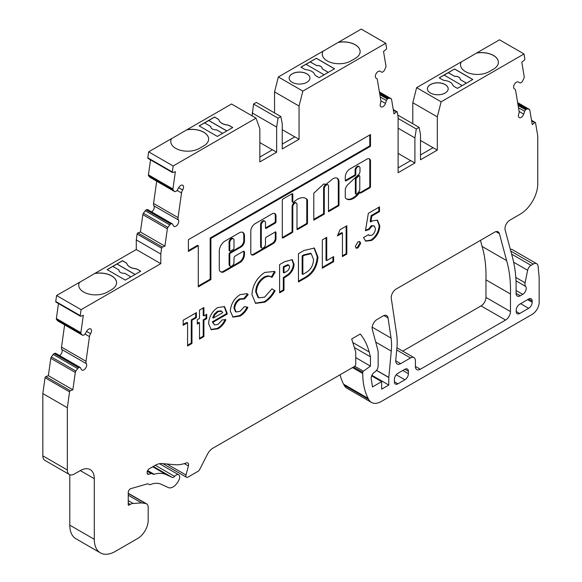<?xml version="1.0" encoding="UTF-8"?>
<svg xmlns="http://www.w3.org/2000/svg" width="582" height="582" viewBox="0 0 582 582"><rect width="100%" height="100%" fill="white"/><g stroke="black" fill="none" stroke-linecap="round" stroke-linejoin="round"><path stroke-width="0.87" d="M359.574 175.742L358.868 175.335A0.989 0.575 120 0 0 358.374 175.386A0.989 0.575 120 0 0 358.163 175.546L355.842 177.736A0.989 0.575 120 0 0 355.355 178.783L355.355 193.333A0.989 0.575 120 0 0 355.558 193.791L356.257 194.192A0.989 0.575 120 0 0 357.035 193.915A11.989 6.926 120 0 0 359.567 190.474A0.989 0.575 120 0 0 359.778 189.776L359.778 176.193A0.989 0.575 120 0 0 359.574 175.742A0.989 0.575 120 0 0 359.079 175.793A0.989 0.575 120 0 0 358.868 175.946L356.54 178.136A0.989 0.575 120 0 0 356.053 179.191L356.053 193.741A0.989 0.575 120 0 0 356.257 194.192M349.855 168.991A6.467 3.732 120 0 0 345.293 177.292L345.293 180.5A0.989 0.575 120 0 0 345.497 180.951A0.989 0.575 120 0 0 345.992 180.907L355.093 175.648A0.989 0.575 120 0 0 355.791 174.44L355.791 170.439A2.968 1.717 -60 0 1 357.894 166.801A2.968 1.717 -60 0 1 359.378 166.656A2.968 1.717 -60 0 1 359.996 168.016L359.996 171.268A3.332 1.928 -60 0 1 357.639 175.415L347.199 185.243A7.159 4.132 120 0 0 345.33 189.208A0.989 0.575 120 0 0 345.293 189.485L345.293 197.611A0.989 0.575 120 0 0 345.41 197.989A13.968 8.068 120 0 0 346.646 199.015A13.968 8.068 120 0 0 358.687 193.791A0.989 0.575 -60 0 1 359.05 193.471L360.294 192.533A0.989 0.575 120 0 0 360.498 192.984A0.989 0.575 120 0 0 360.993 192.94L369.796 187.855A0.989 0.575 120 0 0 370.494 186.647L370.494 161.956A5.187 2.997 120 0 0 369.468 158.893A5.187 2.997 120 0 0 367.162 158.995L349.942 168.94A6.467 3.732 120 0 0 349.855 168.991M345.992 180.907L345.293 180.5L354.394 175.247A0.989 0.575 120 0 0 355.093 174.033L355.093 170.039A2.968 1.717 -60 0 1 357.195 166.401A2.968 1.717 -60 0 1 358.679 166.256L359.378 166.656M333.151 178.645A8.272 4.78 120 0 0 330.809 180.558A50.43 29.115 120 0 0 326.189 184.254L323.621 184.036L313.793 193.195L313.793 220.178L324.29 214.111L324.29 188.626A2.968 1.717 -60 0 1 326.393 184.989A2.968 1.717 -60 0 1 327.877 184.843A2.968 1.717 -60 0 1 328.495 186.204L328.495 211.688L338.993 205.628L338.993 181.679A8.272 4.78 120 0 0 337.291 178.238A8.272 4.78 120 0 0 333.151 178.645M313.793 219.363L323.592 213.71L323.592 188.226A2.968 1.717 -60 0 1 325.694 184.589A2.968 1.717 -60 0 1 327.179 184.443L327.877 184.843M297.431 199.299A16.885 9.748 120 0 0 293.706 202.136A0.989 0.575 -60 0 1 292.993 202.354A0.989 0.575 -60 0 1 292.79 201.896L292.79 194.155A0.989 0.575 120 0 0 292.586 193.704A0.989 0.575 120 0 0 292.091 193.748L282.99 199.008A0.989 0.575 120 0 0 282.292 200.215L282.292 237.551A0.989 0.575 120 0 0 282.496 238.009A0.989 0.575 120 0 0 282.99 237.958L292.091 232.705A0.989 0.575 120 0 0 292.79 231.49L292.79 206.814A2.968 1.717 -60 0 1 294.892 203.176A2.968 1.717 -60 0 1 296.376 203.031A2.968 1.717 -60 0 1 296.987 204.391L296.987 229.068A0.989 0.575 120 0 0 297.198 229.519A0.989 0.575 120 0 0 297.693 229.468L306.794 224.215A0.989 0.575 120 0 0 307.492 223.001L307.492 200.092A0.989 0.575 120 0 0 307.376 199.713A16.885 9.748 120 0 0 305.87 198.462A16.885 9.748 120 0 0 297.431 199.299M282.99 237.958L282.292 237.551L291.393 232.298A0.989 0.575 120 0 0 292.091 231.083L292.091 206.414A2.968 1.717 -60 0 1 294.194 202.776A2.968 1.717 -60 0 1 295.678 202.631L296.376 203.031M233.411 238.795L232.705 238.387A3.048 1.761 120 0 0 231.185 238.54A3.048 1.761 120 0 0 229.09 242.789L229.09 250.282A0.989 0.575 120 0 0 229.293 250.74L229.992 251.14A0.989 0.575 120 0 0 230.487 251.097L233.287 249.474A0.989 0.575 120 0 0 233.986 248.267L233.986 240.766A3.048 1.761 120 0 0 233.411 238.795A3.048 1.761 120 0 0 231.883 238.947A3.048 1.761 120 0 0 229.788 243.189L229.788 250.689A0.989 0.575 120 0 0 229.992 251.14M261.9 248.005L261.202 247.597A2.968 1.717 -60 0 1 260.591 246.237L260.591 224.601A2.968 1.717 -60 0 1 262.686 220.964A2.968 1.717 -60 0 1 264.17 220.818L264.875 221.218A2.968 1.717 -60 0 1 265.487 222.579L265.487 227.955A0.989 0.575 120 0 0 265.69 228.406A0.989 0.575 120 0 0 266.185 228.355L275.286 223.102A0.989 0.575 120 0 0 275.992 221.888L275.992 216.082A5.456 3.15 120 0 0 274.857 213.587A5.456 3.15 120 0 0 272.136 213.856L255.134 223.67A6.147 3.55 120 0 0 250.791 231.2L250.791 252.704A4.692 2.706 120 0 0 251.759 254.851A4.692 2.706 120 0 0 254.108 254.618L273.162 243.618A3.994 2.306 120 0 0 275.992 238.722L275.992 232.371A0.989 0.575 120 0 0 275.781 231.92A0.989 0.575 120 0 0 275.286 231.963L266.185 237.223A0.989 0.575 120 0 0 265.487 238.431L265.487 244.214A2.968 1.717 -60 0 1 264.192 247.205A2.968 1.717 -60 0 1 261.9 248.005A2.968 1.717 -60 0 1 261.289 246.644L261.289 225.001A2.968 1.717 -60 0 1 263.391 221.364A2.968 1.717 -60 0 1 264.875 221.218M306.889 82.309A10.396 6.002 0 0 0 309.937 78.061A10.396 6.002 0 0 0 303.52 72.517A10.396 6.002 0 0 0 292.193 73.819A10.396 6.002 0 0 0 289.145 78.061A10.396 6.002 0 0 0 295.561 83.612A10.396 6.002 0 0 0 306.889 82.309M309.937 78.104A10.396 6.002 0 0 0 303.484 72.59A10.396 6.002 0 0 0 292.193 73.899A10.396 6.002 0 0 0 289.145 78.104M445.15 84.536A10.396 6.002 0 0 0 433.823 83.233A10.396 6.002 0 0 0 427.406 88.777A10.396 6.002 0 0 0 430.447 93.018A10.396 6.002 0 0 0 441.774 94.32A10.396 6.002 0 0 0 448.191 88.777A10.396 6.002 0 0 0 445.15 84.536M448.191 88.813A10.396 6.002 0 0 0 445.15 84.616A10.396 6.002 0 0 0 433.852 83.306A10.396 6.002 0 0 0 427.406 88.813M107.168 269.641L112.784 266.396L119.084 270.033A4.947 2.859 0 0 0 119.034 270.441A4.947 2.859 0 0 0 120.481 272.463A4.947 2.859 0 0 0 124.686 273.271L130.914 276.865M78.716 285.202A16.827 9.719 180 0 1 79.45 282.416L94.844 273.438A16.827 9.719 180 0 1 116.575 282.736A16.827 9.719 180 0 1 111.649 289.603L107.452 292.033A16.827 9.719 180 0 1 83.648 292.033A16.827 9.719 180 0 1 78.716 285.158A16.827 9.719 180 0 1 79.45 282.328L56.592 295.525L55.756 301.491A0.989 0.575 -60 0 0 55.952 302.094A0.989 0.575 -60 0 0 56.323 302.102M460.522 64.769A16.827 9.719 180 0 1 461.25 61.983L476.651 53.006A16.827 9.719 180 0 1 498.381 62.303A16.827 9.719 180 0 1 493.456 69.171L489.251 71.601A16.827 9.719 180 0 1 465.454 71.601A16.827 9.719 180 0 1 460.522 64.726A16.827 9.719 180 0 1 461.25 61.896L416.632 87.656L412.805 102.723L412.805 123.733M112.85 266.44L122.496 260.787L125.69 262.635A4.947 2.859 180 0 1 127.036 264.061A10.396 6.002 0 0 0 129.851 267.051A10.396 6.002 0 0 0 135.039 268.68A4.947 2.859 180 0 1 137.512 269.451L140.633 271.256M127.036 263.981A10.396 6.002 0 0 0 129.851 266.971A10.396 6.002 0 0 0 135.039 268.6A4.947 2.859 180 0 1 137.512 269.371L140.699 271.219L125.297 280.109L107.095 269.597L122.496 260.707L125.69 262.547A4.947 2.859 180 0 1 127.036 263.981L127.036 264.061M170.773 141.521A16.827 9.719 180 0 1 171.501 138.727L186.902 129.757A16.827 9.719 180 0 1 208.632 139.054A16.827 9.719 180 0 1 203.707 145.922L199.502 148.352A16.827 9.719 180 0 1 175.706 148.352A16.827 9.719 180 0 1 170.773 141.477A16.827 9.719 180 0 1 171.501 138.647L148.65 151.844L147.813 157.809A0.989 0.575 -60 0 0 148.003 158.413A0.989 0.575 -60 0 0 148.381 158.42M222.673 133.351L216.446 129.757A4.947 2.859 180 0 1 212.248 128.949A4.947 2.859 180 0 1 210.793 126.927A4.947 2.859 180 0 1 210.844 126.527L204.544 122.889L199.226 125.959M322.261 54.053A16.827 9.719 180 0 1 322.995 51.267L338.389 42.297A16.827 9.719 180 0 1 360.127 51.594A16.827 9.719 180 0 1 355.195 58.462L350.997 60.884A16.827 9.719 180 0 1 327.193 60.884A16.827 9.719 180 0 1 322.261 54.017A16.827 9.719 180 0 1 322.995 51.187L278.342 76.962L274.551 91.905L274.551 112.915M226.805 130.972L208.749 120.539L214.554 117.106L217.748 118.946A4.947 2.859 180 0 1 219.087 120.372A10.396 6.002 0 0 0 221.902 123.369A10.396 6.002 0 0 0 227.096 124.999A4.947 2.859 180 0 1 229.563 125.77L232.684 127.574M219.087 120.292A10.396 6.002 0 0 0 221.902 123.289A10.396 6.002 0 0 0 227.096 124.919A4.947 2.859 180 0 1 229.563 125.69L232.756 127.531L217.355 136.428L199.153 125.916L214.554 117.026L217.748 118.866A4.947 2.859 180 0 1 219.087 120.292L219.087 120.372M172.228 477.407A2.968 1.717 120 0 0 173.632 477.218A2.968 1.717 120 0 0 174.593 476.396A4.947 2.859 -60 0 1 178.667 474.788A4.947 2.859 -60 0 1 178.79 480.274L178.252 481.278A9.901 5.718 -60 0 1 173.05 486.959A9.901 5.718 -60 0 1 168.365 487.585L161.192 484.268A29.704 17.147 120 0 0 150.432 484.559A2.968 1.717 -60 0 1 149.276 484.544L148.25 483.955A2.968 1.717 120 0 0 147.275 483.882L130.848 488.633A2.968 1.717 120 0 0 128.236 492.496L128.236 504.747A0.989 0.575 120 0 0 128.447 505.198A0.989 0.575 120 0 0 128.942 505.154L130.252 504.39A9.901 5.718 -60 0 1 133.096 503.452L141.542 502.913L145.558 503.495A7.922 4.576 -60 0 1 146.548 503.83A7.922 4.576 -60 0 1 148.192 507.46L148.192 520.308A14.848 8.577 -60 0 1 137.694 538.496L115.287 551.43A29.704 17.147 -60 0 1 100.439 552.9A29.704 17.147 -60 0 1 94.291 539.303L94.291 478.68A19.803 11.429 120 0 0 90.188 469.616A19.803 11.429 120 0 0 80.287 470.591L74.336 474.032A9.901 5.718 -60 0 1 69.389 474.519A9.901 5.718 -60 0 1 67.337 469.987L67.337 407.706L69.556 391.868A0.989 0.575 -60 0 1 70.371 390.748L72.859 389.816L75.296 372.458A1.979 1.142 -60 0 1 75.871 371.083L77.682 368.573A1.979 1.142 -60 0 1 78.73 367.7L79.414 367.446A1.979 1.142 -60 0 1 80.163 367.46A1.979 1.142 -60 0 1 80.44 367.751L81.378 369.49A3.958 2.284 120 0 0 81.916 370.057A3.958 2.284 120 0 0 83.895 369.861A3.958 2.284 120 0 0 86.369 363.677A4.947 2.859 -60 0 1 86.012 361.284L89.468 336.636A4.947 2.859 -60 0 1 90.574 333.69A3.958 2.284 120 0 0 90.683 328.939A3.958 2.284 120 0 0 86.754 331.165L85.198 333.842A1.979 1.142 -60 0 1 84.215 334.876A1.979 1.142 -60 0 1 83.968 334.992L83.284 335.247A1.979 1.142 -60 0 1 82.535 335.232A1.979 1.142 -60 0 1 82.375 335.101L81.109 333.748A1.979 1.142 -60 0 1 80.876 332.671L83.313 315.32L80.825 316.244A0.989 0.575 -60 0 1 80.447 316.237A0.989 0.575 -60 0 1 80.258 315.64L81.094 309.675L160.792 263.661L160.792 254.043L161.614 248.187A0.989 0.575 -60 0 1 162.422 247.059L164.917 246.135L167.354 228.777A1.979 1.142 -60 0 1 167.929 227.402L169.733 224.892A1.979 1.142 -60 0 1 170.781 224.019L171.472 223.764A1.979 1.142 -60 0 1 172.221 223.779A1.979 1.142 -60 0 1 172.49 224.07L173.436 225.809A3.958 2.284 120 0 0 173.974 226.376A3.958 2.284 120 0 0 175.953 226.18A3.958 2.284 120 0 0 178.427 219.996A4.947 2.859 -60 0 1 178.063 217.603L181.526 192.955A4.947 2.859 -60 0 1 182.632 190.008A3.958 2.284 120 0 0 182.741 185.251A3.958 2.284 120 0 0 178.812 187.484L177.255 190.161A1.979 1.142 -60 0 1 176.273 191.194A1.979 1.142 -60 0 1 176.026 191.303L175.335 191.565A1.979 1.142 -60 0 1 174.593 191.543A1.979 1.142 -60 0 1 174.433 191.42L173.167 190.067A1.979 1.142 -60 0 1 172.934 188.99L175.371 171.632L172.876 172.563A0.989 0.575 -60 0 1 172.505 172.556A0.989 0.575 -60 0 1 172.308 171.959L173.152 165.986L256.029 118.139L259.848 128.76L259.848 161.905L276.646 152.208L276.646 127.065L278.05 118.175L280.851 116.553L282.248 123.828L282.248 148.97L299.053 139.273L299.053 106.048L302.844 91.112L385.75 43.243L386.586 48.248A0.989 0.575 -60 0 1 386.019 49.514L383.531 51.456L385.961 65.999A1.979 1.142 -60 0 1 385.735 67.337L384.462 70.16A1.979 1.142 -60 0 1 383.56 71.346L382.869 71.884A1.979 1.142 -60 0 1 382.629 72.052A1.979 1.142 -60 0 1 381.647 72.153L380.09 71.28A3.958 2.284 120 0 0 376.147 73.608A3.958 2.284 120 0 0 376.161 78.155A3.958 2.284 120 0 0 376.27 78.214A4.947 2.859 -60 0 1 376.401 78.286A4.947 2.859 -60 0 1 377.376 79.88L380.832 100.533A4.947 2.859 -60 0 1 380.475 103.341A3.958 2.284 120 0 0 380.97 106.862A3.958 2.284 120 0 0 382.949 106.673A3.958 2.284 120 0 0 385.466 103.392L386.404 100.57A1.979 1.142 -60 0 1 387.43 99.085L388.114 98.547A1.979 1.142 -60 0 1 389.162 98.205L390.973 98.627A1.979 1.142 -60 0 1 391.155 98.7A1.979 1.142 -60 0 1 391.548 99.34L393.985 113.883L396.473 111.933A0.989 0.575 -60 0 1 397.091 111.802A0.989 0.575 -60 0 1 397.288 112.122L398.11 117.033L398.11 172.723L414.908 163.018L414.908 137.883L416.305 128.993L419.105 127.371L420.51 134.646L420.51 159.788L437.308 150.091L437.308 116.866L441.134 101.806L524.011 53.959L524.848 58.957A0.989 0.575 -60 0 1 524.28 60.222L521.785 62.165L524.222 76.708A1.979 1.142 -60 0 1 523.989 78.053L522.723 80.876A1.979 1.142 -60 0 1 521.821 82.062L521.13 82.6A1.979 1.142 -60 0 1 520.89 82.76A1.979 1.142 -60 0 1 519.908 82.862L518.344 81.989A3.958 2.284 120 0 0 514.401 84.325A3.958 2.284 120 0 0 514.415 88.871A3.958 2.284 120 0 0 514.524 88.922A4.947 2.859 -60 0 1 514.663 88.995A4.947 2.859 -60 0 1 515.63 90.588L519.093 111.242A4.947 2.859 -60 0 1 518.737 114.057A3.958 2.284 120 0 0 519.224 117.579A3.958 2.284 120 0 0 521.203 117.382A3.958 2.284 120 0 0 523.727 114.108L524.666 111.278A1.979 1.142 -60 0 1 525.684 109.794L526.375 109.256A1.979 1.142 -60 0 1 527.423 108.921L529.227 109.336A1.979 1.142 -60 0 1 529.416 109.409A1.979 1.142 -60 0 1 529.809 110.049L532.239 124.592L534.734 122.649A0.989 0.575 -60 0 1 535.345 122.518A0.989 0.575 -60 0 1 535.542 122.838L537.768 136.108L537.768 183.839A24.75 14.288 -60 0 1 520.264 214.147L509.883 220.149A6.933 4.001 120 0 0 505.147 229.999L512.553 257.63A148.505 85.736 -60 0 1 516.088 283.529L516.088 293.357A5.944 3.427 120 0 0 517.318 296.078A5.944 3.427 120 0 0 520.286 295.78L522.731 294.368A4.947 2.859 120 0 0 525.815 290.454A4.947 2.859 120 0 0 525.641 286.402A5.944 3.427 -60 0 1 525.08 282.779L527.634 270.281A4.947 2.859 -60 0 1 531.017 265.334L533.228 264.061A6.933 4.001 -60 0 1 536.699 263.711A6.933 4.001 -60 0 1 538.103 266.323L539.165 277.563L539.165 301.731A9.901 5.718 -60 0 1 532.181 314.375L381.377 401.442A19.803 11.429 -60 0 1 371.476 402.424A19.803 11.429 -60 0 1 368.69 399.434L368.115 398.35A80.934 46.727 -60 0 1 362.753 373.52L362.753 372.378A0.989 0.575 -60 0 1 363.372 371.221L370.458 366.122L370.458 356.824L369.155 351.965A98.998 57.16 120 0 0 360.258 334.017L351.688 338.964L355.755 351.972L355.755 364.099A1.979 1.142 -60 0 1 354.351 366.522L212.852 448.22A9.901 5.718 120 0 0 207.49 454.2L199.633 469.55A2.968 1.717 -60 0 1 198.033 471.325L187.979 477.131A2.968 1.717 -60 0 1 186.495 477.276A2.968 1.717 -60 0 1 186 475.014L188.408 465.993A3.958 2.284 120 0 0 187.753 462.981A3.958 2.284 120 0 0 186.269 462.945A49.499 28.576 -60 0 1 174.891 464.72L162.014 463.57A19.803 11.429 120 0 0 155.008 465.447L149.239 468.779A2.968 1.717 120 0 0 147.144 472.417L147.144 472.86A2.968 1.717 120 0 0 147.755 474.221A2.968 1.717 120 0 0 148.73 474.294L151.211 473.573A2.968 1.717 -60 0 1 152.186 473.653L153.088 474.17A2.968 1.717 120 0 0 154.07 474.243A40.587 23.433 -60 0 1 166.707 474.861L172.228 477.407L153.262 466.458M94.844 273.438L136.29 249.511L136.29 239.9L137.112 234.044A0.989 0.575 -60 0 1 137.927 232.916L140.415 231.985L142.852 214.627A1.979 1.142 -60 0 1 143.427 213.252L145.238 210.749A1.979 1.142 -60 0 1 146.278 209.876L146.97 209.615A1.979 1.142 -60 0 1 147.719 209.636L172.221 223.779M151.655 211.906A3.958 2.284 120 0 0 153.924 205.853A4.947 2.859 -60 0 1 153.561 203.453L156.689 181.213M150.272 177.474A1.979 1.142 -60 0 1 150.091 177.401A1.979 1.142 -60 0 1 149.93 177.277L148.665 175.917A1.979 1.142 -60 0 1 148.432 174.847L150.534 159.868M186.902 129.757L231.527 103.996L256.029 118.139M252.144 115.898L253.548 104.025L256.349 102.41L280.851 116.553M338.389 42.297L361.247 29.1L385.75 43.243M476.651 53.006L499.509 39.809L524.011 53.959M510.319 249.3A6.933 4.001 -60 0 1 512.196 249.569L536.699 263.711M371.476 402.424L346.974 388.274A19.803 11.429 -60 0 1 344.188 385.291L343.613 384.207A80.934 46.727 -60 0 1 340.055 374.779M100.439 552.9L75.936 538.757A29.704 17.147 -60 0 1 69.789 525.16L69.789 474.716M69.389 474.519L44.887 460.377A9.901 5.718 -60 0 1 42.835 455.844L42.835 393.563L45.054 377.725A0.989 0.575 -60 0 1 45.869 376.598L48.357 375.666L50.794 358.316A1.979 1.142 -60 0 1 51.369 356.941L53.18 354.431A1.979 1.142 -60 0 1 54.228 353.558L54.912 353.303A1.979 1.142 -60 0 1 55.661 353.318L80.163 367.46M59.597 355.587A3.958 2.284 120 0 0 61.867 349.535A4.947 2.859 -60 0 1 61.51 347.134L64.631 324.894M58.222 321.155A1.979 1.142 -60 0 1 58.033 321.082A1.979 1.142 -60 0 1 57.873 320.958L56.607 319.598A1.979 1.142 -60 0 1 56.374 318.529L58.476 303.557M480.485 240.351L482.122 246.47A140.582 81.167 -60 0 1 485.963 279.847L485.963 297.409A6.933 4.001 -60 0 1 481.059 305.899L402.729 351.121M337.407 235.921L340.034 229.694L346.828 225.765L346.828 254.058L342.434 256.597L342.434 233.018L337.407 235.921M298.457 281.986L298.457 253.694L303.993 250.493L314.338 248.078L317.932 256.997C317.263 267.138 312.643 274.391 304.08 278.742L298.457 281.986M271.983 277.447C270.012 275.977 267.545 276.028 264.584 277.607C259.485 281.113 256.749 285.937 256.364 292.084L258.721 297.846L264.665 297.14L271.983 288.803L275.111 290.789C272.296 295.976 268.819 299.781 264.686 302.211L255.607 303.353L251.962 294.637C252.595 285.195 256.858 277.789 264.752 272.427L274.398 271.474L275.206 272.027L271.983 277.447L270.805 276.756M227.147 313.131L227.133 314.098L213.012 322.246L214.452 324.916L218.003 324.443L222.208 319.867L225.889 319.765C223.932 323.97 221.284 326.989 217.952 328.823L211.244 329.71L208.618 323.628C209.011 316.783 212.052 311.414 217.755 307.543L224.521 306.641L227.147 313.131L226.449 312.723L226.434 313.691L227.133 314.098M229.788 264.825L229.788 254.319A0.989 0.575 -60 0 1 230.487 253.105L240.984 247.044A4.947 2.859 120 0 0 244.484 240.977L244.484 235.812A7.333 4.234 120 0 0 242.97 232.458A7.333 4.234 120 0 0 239.297 232.822L225.074 241.035A8.184 4.729 120 0 0 219.283 251.06L219.283 269.211A4.947 2.859 120 0 0 220.309 271.481L221.364 272.092A4.947 2.859 120 0 0 223.837 271.845L239.937 262.555A6.438 3.718 120 0 0 244.484 254.661L244.484 252.253A1.979 1.142 120 0 0 244.076 251.344A1.979 1.142 120 0 0 243.087 251.446L235.39 255.891A1.979 1.142 120 0 0 233.986 258.313L233.986 262.402A2.968 1.717 -60 0 1 232.691 265.392A2.968 1.717 -60 0 1 230.399 266.185A2.968 1.717 -60 0 1 229.788 264.825L229.09 264.417L229.09 253.912A0.989 0.575 -60 0 1 229.788 252.697L240.286 246.637A4.947 2.859 120 0 0 243.785 240.577L243.785 235.412A7.333 4.234 120 0 0 242.599 232.283M188.401 251.409L198.287 245.706L198.287 286.868L210.888 279.593L210.888 238.431L370.494 146.286L370.494 134.566L188.401 239.697L188.401 251.409M199.502 318.441L199.502 310.097L203.904 307.558L203.904 315.902L206.726 314.265L206.726 318.623L203.904 320.253L203.904 336.578L199.502 339.117L199.502 322.792L197.305 324.065L197.305 319.707L199.502 318.441M410.499 357.952L400.627 363.655A6.933 4.001 -60 0 1 397.164 363.997A6.933 4.001 -60 0 1 395.76 360.156L396.851 348.633A67.323 38.87 120 0 0 396.582 333.872L391.293 298.384A6.933 4.001 -60 0 1 396.138 289.05L494.656 232.167A6.933 4.001 -60 0 1 498.119 231.825A6.933 4.001 -60 0 1 499.392 233.629L506.624 260.612A140.582 81.167 -60 0 1 510.465 293.99L510.465 311.559A6.933 4.001 -60 0 1 505.562 320.042L420.299 369.272A6.933 4.001 -60 0 1 416.836 369.614A6.933 4.001 -60 0 1 415.395 366.442L415.395 360.782A6.933 4.001 120 0 0 413.962 357.61A6.933 4.001 120 0 0 410.499 357.952L396.72 350M519.704 304.204L528.667 299.024A4.947 2.859 -60 0 1 531.14 298.784A4.947 2.859 -60 0 1 532.166 301.047L532.166 302.262A4.947 2.859 -60 0 1 528.667 308.322L519.704 313.502A4.947 2.859 -60 0 1 517.223 313.742A4.947 2.859 -60 0 1 516.198 311.479L516.198 310.264A4.947 2.859 -60 0 1 519.704 304.204M394.4 381.799L394.4 379.377A4.947 2.859 -60 0 1 397.899 373.309L404.897 369.272A4.947 2.859 -60 0 1 407.371 369.024A4.947 2.859 -60 0 1 408.397 371.294L408.397 373.717A4.947 2.859 -60 0 1 404.897 379.777L397.899 383.822A4.947 2.859 -60 0 1 395.418 384.069A4.947 2.859 -60 0 1 394.4 381.799L397.899 383.822M388.798 377.514L388.798 385.037L381.654 389.154L381.654 381.639L372.465 386.943L371.236 378.737A4.947 2.859 -60 0 1 374.27 372.342L375.084 371.752A4.947 2.859 120 0 0 378.154 365.969L378.154 353.332A19.803 11.429 120 0 0 377.682 349.426L372.298 329.339A6.933 4.001 -60 0 1 377.027 319.482L383.203 315.917A6.933 4.001 -60 0 1 386.666 315.575A6.933 4.001 -60 0 1 388.041 317.896L391.046 338.077A59.4 34.294 -60 0 1 391.286 351.099L388.798 377.514L376.467 370.399M365.46 230.712L368.341 213.347L379.5 206.908L379.5 211.622L371.825 216.053L370.872 221.953L372.385 220.804L377.478 220.236L379.813 225.896C379.442 232.051 376.707 236.91 371.622 240.468L365.692 241.159L363.474 237.558L368.501 234.655L369.315 235.514L371.869 235.252C374.153 233.586 375.332 231.367 375.412 228.61L374.277 225.86L372.051 226.078L369.163 229.555L365.46 230.712M183.17 325.331L183.17 320.253L196.367 312.636L196.367 317.714L191.965 320.253L191.965 343.467L187.571 346.006L187.571 322.792L183.17 325.331M244.549 298.959L240.177 299.315C236.794 301.461 234.968 304.546 234.684 308.569L236.11 311.959L239.937 311.421L244.462 306.627L247.881 307.369C245.859 311.392 243.24 314.295 240.024 316.084L233.04 317.132L230.29 311.079C230.916 303.942 234.204 298.457 240.155 294.608L247.124 293.684L248.194 294.543L244.549 298.959L243.8 298.53L244.469 298.908M279.607 292.87L279.607 264.577L284.518 261.74L292.208 259.63L294.055 264.272C293.925 268.222 292.237 271.692 288.992 274.682L284.001 278L284.001 290.331L279.607 292.87M322.326 268.207L322.326 239.915L326.728 237.376L326.728 260.591L333.639 256.597L333.639 261.674L322.326 268.207M355.311 246.433L357.981 241.814L359.887 241.632L360.651 243.349L357.981 247.983L356.097 248.165L355.311 246.433M276.646 152.208L272.449 149.778L259.848 157.053M299.053 139.273L294.848 136.843L282.248 144.118M439.272 77.901L444.102 75.114L462.232 85.583M81.094 309.675L56.592 295.525M160.792 263.661L136.29 249.511M398.11 167.871L410.71 160.596L414.908 163.018M437.308 150.091L433.11 147.661L420.51 154.936M472.802 79.479L457.401 88.369L454.207 86.529A4.947 2.859 180 0 1 452.869 85.103A10.396 6.002 0 0 0 444.859 80.483A4.947 2.859 180 0 1 442.393 79.705L439.199 77.864L454.6 68.974L472.802 79.479M441.134 101.806L416.632 87.656M173.152 165.986L148.65 151.844M334.541 68.771L319.14 77.661L315.953 75.82A4.947 2.859 180 0 1 314.607 74.394A10.396 6.002 0 0 0 306.605 69.767A4.947 2.859 180 0 1 304.131 68.996L300.938 67.148L316.339 58.258L334.541 68.771M302.844 91.112L278.342 76.962M510.465 293.99L485.963 279.847M506.624 260.612L482.122 246.47M149.276 484.544L148.25 483.948M141.542 502.913L128.236 495.238M67.337 407.706L42.835 393.563M72.859 389.816L48.357 375.666M160.792 254.043L136.29 239.9M164.917 246.135L140.415 231.985M259.848 142.583L272.376 149.821M276.646 127.065L252.144 112.915M278.05 118.175L253.548 104.025M282.248 129.655L294.783 136.886M299.053 106.048L274.551 91.905M410.637 160.639L398.11 153.401M414.908 137.883L398.11 128.185M416.305 128.993L398.11 118.481M419.105 127.371L397.775 115.054M420.51 140.466L433.037 147.704M437.308 116.866L412.805 102.723M370.458 366.122L355.755 357.639M370.458 356.824L354.365 347.534M152.186 473.653L147.472 470.925M166.707 474.861L152.702 466.779M388.798 385.037L371.898 375.281M388.798 377.391L376.532 370.312M381.654 381.639L371.651 375.863M306.081 64.347L316.339 58.258M316.339 58.338L334.475 68.807M301.01 67.192L306.008 64.304L324.138 74.772M328.343 72.35L322.108 68.756A4.947 2.859 0 0 0 322.159 68.349A4.947 2.859 0 0 0 316.506 65.519L310.206 61.881M208.749 120.539L204.617 122.926M226.878 130.928L208.749 120.459M338.389 42.377A16.827 9.719 180 0 1 360.12 51.631M328.27 72.394L322.108 68.756M310.206 61.961L316.506 65.519M316.506 65.599A4.947 2.859 180 0 1 322.159 68.392M210.793 126.971A4.947 2.859 0 0 1 210.844 126.607L210.844 126.527M186.902 129.837A16.827 9.719 180 0 1 208.632 139.091M444.168 75.158L454.6 68.974M466.429 83.161L460.202 79.559A4.947 2.859 0 0 0 460.253 79.159A4.947 2.859 0 0 0 454.6 76.329L448.3 72.692M454.6 69.054L472.729 79.523M135.111 274.442L116.982 263.973M476.651 53.086A16.827 9.719 180 0 1 498.381 62.347M94.844 273.518A16.827 9.719 180 0 1 116.575 282.779M116.982 264.053L135.046 274.478M119.034 270.477A4.947 2.859 180 0 1 119.084 270.113L119.084 270.033M466.364 83.197L460.202 79.559M448.3 72.772L454.6 76.329M454.6 76.409A4.947 2.859 180 0 1 460.253 79.196M378.795 207.308L378.795 211.215L379.5 211.622M378.795 211.215L371.127 215.646L371.825 216.053M371.127 215.646L370.167 221.546L370.872 221.953M377.121 220.061L379.115 225.496L379.813 225.896M379.115 225.496C378.737 231.643 376.008 236.503 370.923 240.068L371.622 240.468M370.923 240.068L365.365 240.948M368.224 234.815L369.315 235.514M374.277 225.86L371.352 225.671L372.051 226.078M371.352 225.671L368.464 229.148L369.163 229.555M368.464 229.148L365.569 230.05M203.205 307.965L203.205 315.495L203.904 315.902M206.028 314.673L206.028 318.216L206.726 318.623M206.028 318.216L203.205 319.853L203.904 320.253M203.205 319.853L203.205 336.17L203.904 336.578M203.205 336.17L199.502 338.309M197.305 323.25L198.804 322.392L199.502 322.792M195.661 313.043L195.661 317.314L196.367 317.714M195.661 317.314L191.267 319.853L191.965 320.253M191.267 319.853L191.267 343.06L191.965 343.467M191.267 343.06L187.571 345.199M183.17 324.523L186.866 322.392L187.571 322.792M251.439 254.603A4.692 2.706 120 0 0 253.403 254.218L272.463 243.211A3.994 2.306 120 0 0 275.286 238.314L275.286 231.971A0.989 0.575 120 0 0 275.286 231.963L275.992 232.371M266.185 228.355L265.487 227.955L274.588 222.702A0.989 0.575 120 0 0 275.286 221.487L275.286 215.675A5.456 3.15 120 0 0 274.486 213.419M198.287 286.06L210.182 279.185L210.182 238.031L369.796 145.878L369.796 134.973M369.796 145.878L370.494 146.286M210.182 238.031L210.888 238.431M210.182 279.185L210.888 279.593M188.401 250.602L197.582 245.306L198.287 245.706M230.399 266.185L229.701 265.778A2.968 1.717 -60 0 1 229.09 264.417M220.673 271.685A4.947 2.859 120 0 0 223.139 271.438L239.231 262.147A6.438 3.718 120 0 0 243.785 254.261L243.785 251.846A1.979 1.142 120 0 0 243.662 251.257M229.09 242.789L229.788 243.189M292.993 202.354L292.295 201.947A0.989 0.575 -60 0 1 292.091 201.496L292.091 193.748L292.79 194.155M297.693 229.468L296.987 229.068L306.088 223.808A0.989 0.575 120 0 0 306.794 222.6L306.794 199.691A0.989 0.575 120 0 0 306.678 199.306A16.885 9.748 120 0 0 305.514 198.273M323.592 213.71L324.29 214.111M328.495 210.88L338.295 205.22L338.295 181.278L338.993 181.679M338.295 181.278A8.272 4.78 120 0 0 336.92 178.063M338.295 205.22L338.993 205.628M346.305 198.797A13.968 8.068 120 0 0 357.988 193.384A0.989 0.575 -60 0 1 358.345 193.064L359.596 192.133L360.294 192.533L369.097 187.455A0.989 0.575 120 0 0 369.796 186.24L369.796 161.549L370.494 161.956M369.796 161.549A5.187 2.997 120 0 0 369.09 158.733M359.596 192.344L360.294 192.751M226.434 313.691L212.314 321.846L213.012 322.246M212.314 321.846L214.452 324.916M225.19 319.365C223.233 323.57 220.585 326.589 217.253 328.423L217.952 328.823M217.253 328.423L210.895 329.492M224.165 306.452L226.449 312.723M221.706 311.246L221 310.846L217.413 311.283L214.22 314.258L212.626 317.67L213.325 318.078L222.753 312.636L221.706 311.246L218.112 311.69L214.925 314.666L213.325 318.078M214.22 314.258L214.925 314.666M217.413 311.283L218.112 311.69M246.761 293.495L248.194 294.543M247.495 294.143L243.851 298.559L239.471 298.908L240.177 299.315M239.471 298.908C236.096 301.054 234.27 304.139 233.986 308.162L234.684 308.569M233.986 308.162L235.412 311.552L236.11 311.959M247.183 306.961C245.16 310.984 242.541 313.887 239.318 315.684L240.024 316.084M239.318 315.684L232.691 316.914M274.042 271.285L275.206 272.027M274.508 271.619L271.292 277.032C269.313 275.57 266.847 275.628 263.879 277.199L264.584 277.607M263.879 277.199C258.786 280.706 256.044 285.536 255.658 291.684L256.364 292.084M255.658 291.684L258.022 297.446L258.721 297.846M271.969 288.832L275.111 290.789M274.413 290.382C271.598 295.569 268.12 299.374 263.988 301.803L264.686 302.211M263.988 301.803L255.265 303.142M291.844 259.456L293.357 263.864L294.055 264.272M293.357 263.864C293.226 267.822 291.538 271.292 288.294 274.282L288.992 274.682M288.294 274.282L283.303 277.592L284.001 278M283.303 277.592L283.303 289.923L284.001 290.331M283.303 289.923L279.607 292.062M287.806 264.672L289.028 265.225L287.806 264.672L283.303 266.709L283.303 272.514L284.001 272.922L285.558 272.02C287.814 271.117 289.181 269.379 289.661 266.803L288.505 265.079L284.001 267.116L284.001 272.922M283.303 266.709L284.001 267.116M284.685 265.916L285.391 266.316M313.982 247.888L317.226 256.589L317.932 256.997M317.226 256.589C316.557 266.738 311.945 273.984 303.375 278.334L298.457 281.179M311.217 253.672L310.519 253.265L303.833 254.858L302.153 255.833L302.153 273.969L302.851 274.369L305.15 273.045C310.49 270.23 313.283 265.698 313.531 259.441L311.217 253.672L304.532 255.265L302.851 256.233L302.851 274.369M303.833 254.858L304.532 255.265M302.153 255.833L302.851 256.233M326.022 237.776L326.022 260.183L326.728 260.591M332.933 257.004L332.933 261.274L333.639 261.674M332.933 261.274L322.326 267.393M346.13 226.172L346.13 253.657L346.828 254.058M346.13 253.657L342.434 255.789M337.858 234.852L341.729 232.618L342.434 233.018M359.501 241.479L359.952 242.941L360.651 243.349M359.952 242.941L357.283 247.576L357.981 247.983M357.283 247.576L355.777 247.91M400.627 363.655L395.724 360.825M420.299 369.272L415.395 366.442M505.562 320.042L481.059 305.899M510.465 311.559L485.963 297.409M499.392 233.629L495.929 231.629M519.704 313.502L516.198 311.479M528.667 308.322L520.614 303.673M532.166 302.262L527.612 299.635M532.166 301.047L528.667 299.024M404.897 379.777L396.226 374.772M408.397 373.717L402.795 370.487M408.397 371.294L404.897 369.272M174.593 476.396L155.321 465.273M128.942 505.154L128.236 504.747M130.252 504.39L128.236 503.234M133.096 503.452L128.236 500.644M145.558 503.495L128.236 493.492M94.291 539.303L69.789 525.16M94.291 478.68L80.287 470.598M67.337 469.987L42.835 455.844M69.556 391.868L45.054 377.725M70.371 390.748L45.869 376.598M75.296 372.458L50.794 358.316M75.871 371.083L51.369 356.941M77.682 368.573L53.18 354.431M78.73 367.7L54.228 353.558M79.414 367.446L54.912 353.303M86.369 363.677L61.867 349.535M86.012 361.284L61.51 347.134M89.468 336.636L85.045 334.083M90.574 333.69L86.616 331.405M82.375 335.101L57.873 320.958M81.109 333.748L56.607 319.598M80.876 332.671L56.374 318.529M80.258 315.64L55.756 301.491M161.614 248.187L137.112 234.044M162.422 247.059L137.927 232.916M167.354 228.777L142.852 214.627M167.929 227.402L143.427 213.252M169.733 224.892L145.238 210.749M170.781 224.019L146.278 209.876M171.472 223.764L146.97 209.615M178.427 219.996L153.924 205.853M178.063 217.603L153.561 203.453M181.526 192.955L177.103 190.394M182.632 190.008L178.674 187.724M174.433 191.42L149.93 177.277M173.167 190.067L148.665 175.917M172.934 188.99L148.432 174.847M172.308 171.959L147.813 157.809M385.466 103.392L380.861 100.737M386.404 100.57L380.242 97.012M387.43 99.085L379.857 94.713M388.114 98.547L379.682 93.68M389.162 98.205L379.508 92.64M390.973 98.627L379.391 91.941M396.473 111.933L393.352 110.136M523.727 114.108L519.122 111.446M524.666 111.278L518.504 107.721M525.684 109.794L518.118 105.422M526.375 109.256L517.944 104.389M527.423 108.921L517.769 103.349M529.227 109.336L517.653 102.658M534.734 122.649L531.613 120.845M520.286 295.78L516.088 293.357M522.731 294.368L516.088 290.534M525.641 286.402L515.994 280.83M525.08 282.779L515.79 277.418M527.634 270.281L513.651 262.213M531.017 265.334L511.614 254.13M533.228 264.061L510.8 251.111M368.69 399.434L344.188 385.291M368.115 398.35L343.613 384.207M362.753 373.52L352.496 367.598M362.753 372.378L353.485 367.024M363.372 371.221L354.736 366.238M369.155 351.965L352.801 342.522M186 475.014L166.947 464.007M188.408 465.993L184.283 463.614M148.73 474.294L147.202 473.413M151.211 473.573L147.319 471.333M154.07 474.243L147.646 470.54M391.286 351.099L375.717 342.114M391.046 338.077L372.174 327.179M388.041 317.896L383.967 315.546M260.591 224.601L261.289 225.001M260.591 246.237L261.289 246.644M275.286 238.314L275.992 238.722M272.463 243.211L273.162 243.618M253.403 254.218L254.108 254.618M275.286 215.675L275.992 216.082M275.286 221.487L275.992 221.888M274.588 222.702L275.286 223.102M243.785 251.846L244.484 252.253M243.785 254.261L244.484 254.661M239.231 262.147L239.937 262.555M223.139 271.438L223.837 271.845M243.785 235.412L244.484 235.812M243.785 240.577L244.484 240.977M240.286 246.637L240.984 247.044M229.788 252.697L230.487 253.105M229.09 253.912L229.788 254.319M229.09 250.282L229.788 250.689M292.091 206.414L292.79 206.814M292.091 231.083L292.79 231.49M291.393 232.298L292.091 232.705M292.091 201.496L292.79 201.896M306.678 199.306L307.376 199.713M306.794 199.691L307.492 200.092M306.794 222.6L307.492 223.001M306.088 223.808L306.794 224.215M323.592 188.226L324.29 188.626M369.796 186.24L370.494 186.647M369.097 187.455L369.796 187.855M360.294 192.533L360.993 192.94M358.345 193.064L359.05 193.471M357.988 193.384L358.687 193.791M355.093 170.039L355.791 170.439M355.093 174.033L355.791 174.44M354.394 175.247L355.093 175.648M355.842 177.736L356.54 178.136M355.355 178.783L356.053 179.191M358.163 175.546L358.868 175.946M355.355 193.333L356.053 193.741M303.375 278.334L304.08 278.742M413.962 357.61L396.924 347.774M178.667 474.788L159.483 463.709M146.548 503.83L128.236 493.26M82.535 335.232L58.033 321.082M80.447 316.237L55.952 302.094M174.593 191.543L150.091 177.401M172.505 172.556L148.003 158.413M376.401 78.286L376.008 78.053M391.155 98.7L379.391 91.905M397.091 111.802L393.265 109.598M514.663 88.995L514.262 88.77M529.416 109.409L517.645 102.614M535.345 122.518L531.526 120.307M186.495 477.276L162.887 463.65"/></g></svg>
